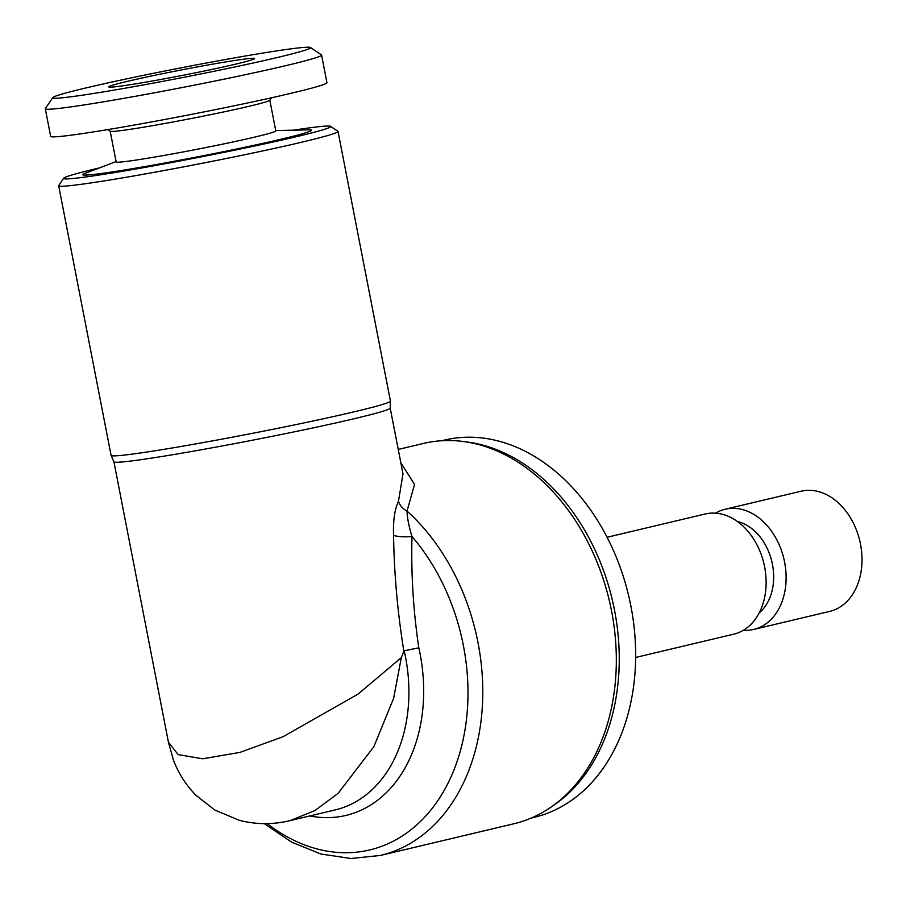 <?xml version="1.0" encoding="UTF-8"?>
<svg xmlns="http://www.w3.org/2000/svg" width="906" height="906" viewBox="0 0 906 906"><rect width="100%" height="100%" fill="white"/><g stroke="black" fill="none" stroke-linecap="round" stroke-linejoin="round"><path stroke-width="1.36" d="M269.829 100.204L275.786 130.883A81.314 3.046 169 0 1 263.612 134.915A81.314 3.046 169 0 1 174.201 153.601A81.314 3.046 169 0 1 116.161 161.914L110.192 131.234M116.093 161.585L85.243 173.295A116.489 4.36 -11 0 0 154.394 164.892A116.489 4.36 -11 0 0 294.065 136.025A116.489 4.36 -11 0 0 308.72 129.852L275.73 130.555M271.46 97.791L269.784 100.272A81.314 3.046 169 0 1 257.644 104.19A81.314 3.046 169 0 1 169.671 122.604A81.314 3.046 169 0 1 110.26 131.279L107.769 129.603M310.464 47.497L321.449 54.892A140.724 5.266 169 0 1 321.585 55.073A140.724 5.266 169 0 1 300.509 62.05A140.724 5.266 169 0 1 145.764 94.394A140.724 5.266 169 0 1 45.3 108.777A140.724 5.266 169 0 1 45.357 108.561L52.775 97.588A131.347 4.915 169 0 1 72.401 91.268A131.347 4.915 169 0 1 214.496 61.506A131.347 4.915 169 0 1 310.464 47.497A131.347 4.915 169 0 1 290.917 54.167A131.347 4.915 169 0 1 144.167 84.79A131.347 4.915 169 0 1 52.775 97.588M321.585 55.073L326.953 82.684A140.724 5.266 169 0 1 305.877 89.66A140.724 5.266 169 0 1 151.132 122.004A140.724 5.266 169 0 1 50.668 136.387L45.3 108.777M243.442 62.231A74.269 2.775 169 0 1 162.525 79.162A74.269 2.775 169 0 1 108.777 86.942A74.269 2.775 169 0 1 119.875 83.205A74.269 2.775 169 0 1 202.298 66.002A74.269 2.775 169 0 1 254.552 58.607A74.269 2.775 169 0 1 243.442 62.231M267.157 823.611A187.633 138.607 -103.4 0 0 417.326 824.403A187.633 138.607 -103.4 0 0 463.385 645.559A187.633 138.607 -103.4 0 0 411.992 536.499C408.855 526.284 407.213 517.813 407.054 511.097A195.458 144.382 76.6 0 1 477.983 642.547A195.458 144.382 76.6 0 1 380.35 855.457L513.895 823.758A195.458 144.382 -103.4 0 0 611.527 610.848A195.458 144.382 -103.4 0 0 423.623 443.408L398.244 449.433M293.589 130.17A136.036 5.085 169 0 1 330.565 126.353A136.036 5.085 169 0 1 296.522 136.659A136.036 5.085 169 0 1 147.508 166.931A136.036 5.085 169 0 1 63.68 178.233A136.036 5.085 169 0 1 97.791 168.301A136.036 5.085 169 0 1 99.388 167.927M330.565 126.353L337.893 131.291A142.287 5.323 169 0 1 338.029 131.461A142.287 5.323 169 0 1 302.287 142.061A142.287 5.323 169 0 1 148.856 173.295A142.287 5.323 169 0 1 58.675 185.764A142.287 5.323 169 0 1 58.731 185.549L63.68 178.233M58.675 185.764L111.087 455.39A142.287 5.323 -11 0 0 111.121 455.48A142.287 5.323 -11 0 0 202.457 442.706A142.287 5.323 -11 0 0 354.699 411.686A142.287 5.323 -11 0 0 390.429 401.188A142.287 5.323 -11 0 0 390.441 401.086L338.029 131.461M400.826 462.74L414.54 484.37L407.054 511.097A15.64 13.579 33 0 1 398.47 501.324C394.676 509.251 393.034 520.61 393.555 535.389C394.155 573.86 397.598 612.467 403.861 651.221L401.324 657.62L393.612 698.356L373.85 746.714L338.153 793.305L314.982 810.542L290.067 820.632L335.152 809.93A140.724 103.952 -103.4 0 0 405.446 656.635A140.724 103.952 -103.4 0 0 404.212 650.814L403.861 651.221M393.555 535.389A15.64 3.658 -1.1 0 0 411.992 536.499C410.996 573.351 413.272 610.451 418.81 647.779L404.212 650.814M390.429 401.188L390.203 408.074A140.724 5.266 169 0 1 354.846 418.561A140.724 5.266 169 0 1 203.114 449.444A140.724 5.266 169 0 1 113.918 461.777L168.414 742.161L178.131 754.596L202.616 758.798L239.864 752.422L283.023 736.725L358.142 694.041L401.324 657.62M465.911 441.856A193.895 143.227 76.6 0 1 610.972 594.506A193.895 143.227 76.6 0 1 558.832 801.561A193.895 143.227 76.6 0 1 552.377 806.147M441.72 440.724L444.495 440.067A193.895 143.227 76.6 0 1 619.817 566.295A193.895 143.227 76.6 0 1 575.231 797.665A193.895 143.227 76.6 0 1 534.042 817.371L531.267 818.027M607.099 537.269L705.23 513.974A61.767 45.628 76.6 0 1 761.085 554.189A61.767 45.628 76.6 0 1 746.884 627.892A61.767 45.628 76.6 0 1 733.758 634.166L635.627 657.462M715.593 513.147A61.767 45.628 76.6 0 1 725.23 509.229A61.767 45.628 76.6 0 1 781.074 549.444A61.767 45.628 76.6 0 1 766.872 623.147A61.767 45.628 76.6 0 1 753.758 629.421A61.767 45.628 76.6 0 1 743.384 630.248M725.23 509.229L801.108 491.222A61.767 45.628 76.6 0 1 856.963 531.426A61.767 45.628 76.6 0 1 842.761 605.14A61.767 45.628 76.6 0 1 829.636 611.414L753.758 629.421M737.495 521.539A50.034 36.965 76.6 0 1 771.867 561.641A50.034 36.965 76.6 0 1 759.183 612.909M398.47 501.324L402.989 473.872M418.81 647.779A148.55 109.728 76.6 0 1 420.033 653.622A148.55 109.728 76.6 0 1 309.852 815.932M264.292 823.622L291.664 842.184L320.883 853.996L350.86 858.503L380.35 855.457M111.121 455.48L113.918 461.777M168.414 742.161L173.306 759.636C178.165 772.886 185.696 784.755 195.9 795.242L214.665 809.941L239.286 820.315C256.171 824.619 273.091 824.732 290.067 820.632M402.989 473.861L390.203 408.074"/></g></svg>
